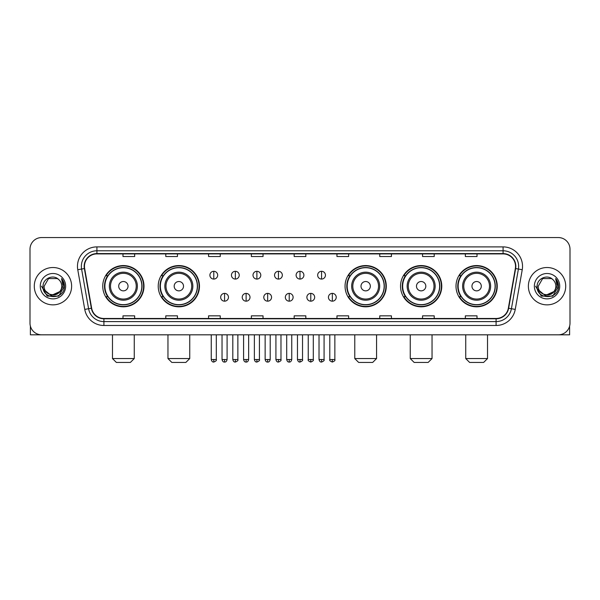 <?xml version="1.0" encoding="UTF-8"?>
<svg xmlns="http://www.w3.org/2000/svg" width="600" height="600" viewBox="0 0 600 600"><rect width="100%" height="100%" fill="white"/><g stroke="black" fill="none" stroke-linecap="round" stroke-linejoin="round"><path stroke-width="0.9" d="M456.007 286.192A20.617 20.617 0 0 0 476.625 306.81A20.617 20.617 0 0 0 497.25 286.192A20.617 20.617 0 0 0 476.625 265.567A20.617 20.617 0 0 0 456.007 286.192M400.53 286.192A20.617 20.617 0 0 0 421.147 306.81A20.617 20.617 0 0 0 441.772 286.192A20.617 20.617 0 0 0 421.147 265.567A20.617 20.617 0 0 0 400.53 286.192M345.053 286.192A20.617 20.617 0 0 0 365.67 306.81A20.617 20.617 0 0 0 386.287 286.192A20.617 20.617 0 0 0 365.67 265.567A20.617 20.617 0 0 0 345.053 286.192M158.227 286.192A20.617 20.617 0 0 0 178.852 306.81A20.617 20.617 0 0 0 199.47 286.192A20.617 20.617 0 0 0 178.852 265.567A20.617 20.617 0 0 0 158.227 286.192M102.75 286.192A20.617 20.617 0 0 0 123.375 306.81A20.617 20.617 0 0 0 143.993 286.192A20.617 20.617 0 0 0 123.375 265.567A20.617 20.617 0 0 0 102.75 286.192M107.7 296.692A18.87 18.87 0 0 1 107.7 275.685M163.178 296.692A18.87 18.87 0 0 1 163.178 275.685M349.995 296.692A18.87 18.87 0 0 1 349.995 275.685M405.472 296.692A18.87 18.87 0 0 1 405.472 275.685M460.95 296.692A18.87 18.87 0 0 1 460.95 275.685M30 249.233L30 323.145A11.67 11.67 0 0 0 41.67 334.822L558.33 334.822A11.67 11.67 0 0 0 570 323.145L570 249.233A11.67 11.67 0 0 0 558.33 237.555L41.67 237.555A11.67 11.67 0 0 0 30 249.233L30 323.145M34.282 286.192A18.675 18.675 0 0 0 52.957 304.86A18.675 18.675 0 0 0 71.625 286.192A18.675 18.675 0 0 0 52.957 267.517A18.675 18.675 0 0 0 34.282 286.192A18.675 18.675 0 0 0 52.957 304.86A18.675 18.675 0 0 0 71.625 286.192A18.675 18.675 0 0 0 52.957 267.517A18.675 18.675 0 0 0 34.282 286.192M528.375 286.192A18.675 18.675 0 0 0 547.043 304.86A18.675 18.675 0 0 0 565.717 286.192A18.675 18.675 0 0 0 547.043 267.517A18.675 18.675 0 0 0 528.375 286.192A18.675 18.675 0 0 0 547.043 304.86A18.675 18.675 0 0 0 565.717 286.192A18.675 18.675 0 0 0 547.043 267.517A18.675 18.675 0 0 0 528.375 286.192M84.465 266.347A12.45 12.45 0 0 1 96.915 253.897L503.085 253.897A12.45 12.45 0 0 1 515.347 268.507L508.35 308.19A12.45 12.45 0 0 1 496.088 318.48L103.913 318.48A12.45 12.45 0 0 1 91.65 308.19L84.653 268.507A12.45 12.45 0 0 1 84.465 266.347M84.157 266.347A12.758 12.758 0 0 0 84.352 268.56L91.35 308.243A12.758 12.758 0 0 0 103.913 318.788L496.088 318.788A12.758 12.758 0 0 0 508.65 308.243L515.648 268.56A12.758 12.758 0 0 0 503.085 253.59L96.915 253.59A12.758 12.758 0 0 0 84.157 266.347M77.76 269.722A19.455 19.455 0 0 1 96.915 246.892L503.085 246.892A19.455 19.455 0 0 1 522.24 269.722L515.243 309.405A19.455 19.455 0 0 1 496.088 325.485L103.913 325.485A19.455 19.455 0 0 1 84.758 309.405L77.76 269.722L81.593 269.048A15.562 15.562 0 0 1 96.915 250.785L503.085 250.785A15.562 15.562 0 0 1 518.408 269.048L511.41 308.73A15.562 15.562 0 0 1 496.088 321.593L103.913 321.593A15.562 15.562 0 0 1 88.59 308.73L81.593 269.048A15.562 15.562 0 0 1 81.352 266.347M558.33 237.555L41.67 237.555M41.67 334.822L558.33 334.822M570 323.145L570 249.233M508.65 308.243L511.41 308.73L518.408 269.048L522.24 269.722M294.165 253.897L294.165 256.53L305.835 256.53L305.835 253.897M251.37 253.897L251.37 256.53L263.04 256.53L263.04 253.897M208.575 253.897L208.575 256.53L220.245 256.53L220.245 253.897M165.78 253.897L165.78 256.53L177.45 256.53L177.45 253.897M122.985 253.897L122.985 256.53L134.655 256.53L134.655 253.897M336.96 253.897L336.96 256.53L348.63 256.53L348.63 253.897M379.755 253.897L379.755 256.53L391.425 256.53L391.425 253.897M422.55 253.897L422.55 256.53L434.22 256.53L434.22 253.897M465.345 253.897L465.345 256.53L477.015 256.53L477.015 253.897M305.835 318.48L305.835 315.847L294.165 315.847L294.165 318.48M263.04 318.48L263.04 315.847L251.37 315.847L251.37 318.48M220.245 318.48L220.245 315.847L208.575 315.847L208.575 318.48M177.45 318.48L177.45 315.847L165.78 315.847L165.78 318.48M134.655 318.48L134.655 315.847L122.985 315.847L122.985 318.48M348.63 318.48L348.63 315.847L336.96 315.847L336.96 318.48M391.425 318.48L391.425 315.847L379.755 315.847L379.755 318.48M434.22 318.48L434.22 315.847L422.55 315.847L422.55 318.48M477.015 318.48L477.015 315.847L465.345 315.847L465.345 318.48M59.693 291.84C55.028 298.147 43.703 294.112 44.16 286.192C43.62 297.532 62.287 297.532 61.748 286.192C62.287 297.532 43.62 297.532 44.16 286.192L48.555 278.572L57.352 278.572L58.718 279.548C53.318 273.892 42.93 278.55 43.027 286.192C42.037 299.76 64.043 300.12 64.403 286.845L64.418 286.192C64.387 283.305 63.427 280.77 61.545 278.587L63.06 286.192L59.693 291.84A8.79 8.79 0 0 0 61.748 286.192C62.287 297.532 43.62 297.532 44.16 286.192L48.555 278.572M61.748 286.192A8.79 8.79 0 0 0 58.718 279.548M60.255 291.368L51.082 295.53L43.297 289.043M40.267 286.192A12.683 12.683 0 0 0 52.957 298.875A12.683 12.683 0 0 0 65.64 286.192A12.683 12.683 0 0 0 52.957 273.502A12.683 12.683 0 0 0 40.267 286.192M61.545 278.587L64.418 286.522L63.885 282.712L64.418 286.522L63.885 282.712L64.418 286.522L61.627 278.685L64.418 286.522L61.627 278.685L64.418 286.192L58.688 296.123L47.22 296.123L41.49 286.192M61.627 278.685L64.418 286.53M30.39 326.138L30.39 334.822L75.517 334.822M130.373 362.445L116.37 362.445L112.477 358.553L134.265 358.553L130.373 362.445M128.04 286.192A4.665 4.665 0 0 0 123.375 281.52A4.665 4.665 0 0 0 118.703 286.192A4.665 4.665 0 0 0 123.375 290.858A4.665 4.665 0 0 0 128.04 286.192M137.377 286.192A14.003 14.003 0 0 0 123.375 272.183A14.003 14.003 0 0 0 109.365 286.192A14.003 14.003 0 0 0 123.375 300.195A14.003 14.003 0 0 0 137.377 286.192A14.003 14.003 0 0 1 123.375 300.195A14.003 14.003 0 0 1 109.365 286.192M141.855 286.192A18.48 18.48 0 0 0 123.375 267.712A18.48 18.48 0 0 0 104.895 286.192A18.48 18.48 0 0 0 123.375 304.665A18.48 18.48 0 0 0 141.855 286.192M143.602 286.192A20.227 20.227 0 0 1 106.08 296.692L107.955 296.692A18.652 18.652 0 0 0 135.712 300.173A18.652 18.652 0 0 0 135.712 272.205A18.652 18.652 0 0 0 107.955 275.685L106.08 275.685A20.227 20.227 0 0 1 143.602 286.192M185.85 362.445L171.847 362.445L167.955 358.553L189.743 358.553L185.85 362.445M183.517 286.192A4.665 4.665 0 0 0 178.852 281.52A4.665 4.665 0 0 0 174.18 286.192A4.665 4.665 0 0 0 178.852 290.858A4.665 4.665 0 0 0 183.517 286.192M192.855 286.192A14.003 14.003 0 0 0 178.852 272.183A14.003 14.003 0 0 0 164.843 286.192A14.003 14.003 0 0 0 178.852 300.195A14.003 14.003 0 0 0 192.855 286.192A14.003 14.003 0 0 1 178.852 300.195A14.003 14.003 0 0 1 164.843 286.192M197.333 286.192A18.48 18.48 0 0 0 178.852 267.712A18.48 18.48 0 0 0 160.373 286.192A18.48 18.48 0 0 0 178.852 304.665A18.48 18.48 0 0 0 197.333 286.192M199.08 286.192A20.227 20.227 0 0 1 161.558 296.692L163.433 296.692A18.652 18.652 0 0 0 191.19 300.173A18.652 18.652 0 0 0 191.19 272.205A18.652 18.652 0 0 0 163.433 275.685L161.558 275.685A20.227 20.227 0 0 1 199.08 286.192M372.675 362.445L358.665 362.445L354.78 358.553L376.567 358.553L372.675 362.445M370.343 286.192A4.665 4.665 0 0 0 365.67 281.52A4.665 4.665 0 0 0 361.005 286.192A4.665 4.665 0 0 0 365.67 290.858A4.665 4.665 0 0 0 370.343 286.192M379.68 286.192A14.003 14.003 0 0 0 365.67 272.183A14.003 14.003 0 0 0 351.668 286.192A14.003 14.003 0 0 0 365.67 300.195A14.003 14.003 0 0 0 379.68 286.192A14.003 14.003 0 0 1 365.67 300.195A14.003 14.003 0 0 1 351.668 286.192M384.15 286.192A18.48 18.48 0 0 0 365.67 267.712A18.48 18.48 0 0 0 347.19 286.192A18.48 18.48 0 0 0 365.67 304.665A18.48 18.48 0 0 0 384.15 286.192M385.905 286.192A20.227 20.227 0 0 1 348.382 296.692L350.257 296.692A18.652 18.652 0 0 0 378.015 300.173A18.652 18.652 0 0 0 378.015 272.205A18.652 18.652 0 0 0 350.257 275.685L348.382 275.685A20.227 20.227 0 0 1 385.905 286.192M428.153 362.445L414.15 362.445L410.257 358.553L432.045 358.553L428.153 362.445M425.82 286.192A4.665 4.665 0 0 0 421.147 281.52A4.665 4.665 0 0 0 416.482 286.192A4.665 4.665 0 0 0 421.147 290.858A4.665 4.665 0 0 0 425.82 286.192M435.158 286.192A14.003 14.003 0 0 0 421.147 272.183A14.003 14.003 0 0 0 407.145 286.192A14.003 14.003 0 0 0 421.147 300.195A14.003 14.003 0 0 0 435.158 286.192A14.003 14.003 0 0 1 421.147 300.195A14.003 14.003 0 0 1 407.145 286.192M439.627 286.192A18.48 18.48 0 0 0 421.147 267.712A18.48 18.48 0 0 0 402.668 286.192A18.48 18.48 0 0 0 421.147 304.665A18.48 18.48 0 0 0 439.627 286.192M441.382 286.192A20.227 20.227 0 0 1 403.86 296.692L405.735 296.692A18.652 18.652 0 0 0 433.493 300.173A18.652 18.652 0 0 0 433.493 272.205A18.652 18.652 0 0 0 405.735 275.685L403.86 275.685A20.227 20.227 0 0 1 441.382 286.192M483.63 362.445L469.627 362.445L465.735 358.553L487.522 358.553L483.63 362.445M481.298 286.192A4.665 4.665 0 0 0 476.625 281.52A4.665 4.665 0 0 0 471.96 286.192A4.665 4.665 0 0 0 476.625 290.858A4.665 4.665 0 0 0 481.298 286.192M490.635 286.192A14.003 14.003 0 0 0 476.625 272.183A14.003 14.003 0 0 0 462.623 286.192A14.003 14.003 0 0 0 476.625 300.195A14.003 14.003 0 0 0 490.635 286.192A14.003 14.003 0 0 1 476.625 300.195A14.003 14.003 0 0 1 462.623 286.192M495.105 286.192A18.48 18.48 0 0 0 476.625 267.712A18.48 18.48 0 0 0 458.145 286.192A18.48 18.48 0 0 0 476.625 304.665A18.48 18.48 0 0 0 495.105 286.192M496.86 286.192A20.227 20.227 0 0 1 459.338 296.692L461.213 296.692A18.652 18.652 0 0 0 488.97 300.173A18.652 18.652 0 0 0 488.97 272.205A18.652 18.652 0 0 0 461.213 275.685L459.338 275.685A20.227 20.227 0 0 1 496.86 286.192M213.788 271.29A3.893 3.893 0 0 0 209.895 275.175A3.893 3.893 0 0 0 213.788 279.067A3.893 3.893 0 0 0 217.68 275.175A3.893 3.893 0 0 0 213.788 271.29L213.788 279.067A3.893 3.893 0 0 0 217.68 275.175A3.893 3.893 0 0 0 213.788 271.29M235.343 271.29A3.893 3.893 0 0 0 231.45 275.175A3.893 3.893 0 0 0 235.343 279.067A3.893 3.893 0 0 0 239.228 275.175A3.893 3.893 0 0 0 235.343 271.29L235.343 279.067A3.893 3.893 0 0 0 239.228 275.175A3.893 3.893 0 0 0 235.343 271.29M256.89 271.29A3.893 3.893 0 0 0 253.005 275.175A3.893 3.893 0 0 0 256.89 279.067A3.893 3.893 0 0 0 260.782 275.175A3.893 3.893 0 0 0 256.89 271.29L256.89 279.067A3.893 3.893 0 0 0 260.782 275.175A3.893 3.893 0 0 0 256.89 271.29M278.445 271.29A3.893 3.893 0 0 0 274.553 275.175A3.893 3.893 0 0 0 278.445 279.067A3.893 3.893 0 0 0 282.337 275.175A3.893 3.893 0 0 0 278.445 271.29L278.445 279.067A3.893 3.893 0 0 0 282.337 275.175A3.893 3.893 0 0 0 278.445 271.29M300 271.29A3.893 3.893 0 0 0 296.108 275.175A3.893 3.893 0 0 0 300 279.067A3.893 3.893 0 0 0 303.892 275.175A3.893 3.893 0 0 0 300 271.29L300 279.067A3.893 3.893 0 0 0 303.892 275.175A3.893 3.893 0 0 0 300 271.29M321.555 271.29A3.893 3.893 0 0 0 317.663 275.175A3.893 3.893 0 0 0 321.555 279.067A3.893 3.893 0 0 0 325.447 275.175A3.893 3.893 0 0 0 321.555 271.29L321.555 279.067A3.893 3.893 0 0 0 325.447 275.175A3.893 3.893 0 0 0 321.555 271.29M224.565 293.385A3.893 3.893 0 0 0 220.673 297.278A3.893 3.893 0 0 0 224.565 301.17A3.893 3.893 0 0 0 228.458 297.278A3.893 3.893 0 0 0 224.565 293.385L224.565 301.17A3.893 3.893 0 0 0 228.458 297.278A3.893 3.893 0 0 0 224.565 293.385M246.12 293.385A3.893 3.893 0 0 0 242.228 297.278A3.893 3.893 0 0 0 246.12 301.17A3.893 3.893 0 0 0 250.005 297.278A3.893 3.893 0 0 0 246.12 293.385L246.12 301.17A3.893 3.893 0 0 0 250.005 297.278A3.893 3.893 0 0 0 246.12 293.385M267.668 293.385A3.893 3.893 0 0 0 263.782 297.278A3.893 3.893 0 0 0 267.668 301.17A3.893 3.893 0 0 0 271.56 297.278A3.893 3.893 0 0 0 267.668 293.385L267.668 301.17A3.893 3.893 0 0 0 271.56 297.278A3.893 3.893 0 0 0 267.668 293.385M289.222 293.385A3.893 3.893 0 0 0 285.33 297.278A3.893 3.893 0 0 0 289.222 301.17A3.893 3.893 0 0 0 293.115 297.278A3.893 3.893 0 0 0 289.222 293.385L289.222 301.17A3.893 3.893 0 0 0 293.115 297.278A3.893 3.893 0 0 0 289.222 293.385M310.778 293.385A3.893 3.893 0 0 0 306.885 297.278A3.893 3.893 0 0 0 310.778 301.17A3.893 3.893 0 0 0 314.67 297.278A3.893 3.893 0 0 0 310.778 293.385L310.778 301.17A3.893 3.893 0 0 0 314.67 297.278A3.893 3.893 0 0 0 310.778 293.385M332.332 293.385A3.893 3.893 0 0 0 328.44 297.278A3.893 3.893 0 0 0 332.332 301.17A3.893 3.893 0 0 0 336.218 297.278A3.893 3.893 0 0 0 332.332 293.385L332.332 301.17A3.893 3.893 0 0 0 336.218 297.278A3.893 3.893 0 0 0 332.332 293.385M569.61 326.138L569.61 334.822L524.482 334.822M555.84 286.192C556.38 297.532 537.713 297.532 538.252 286.192L542.648 278.572L551.445 278.572L552.803 279.548C547.41 273.892 537.023 278.55 537.12 286.192C536.13 299.76 558.135 300.12 558.495 286.845L558.51 286.192C558.48 283.305 557.52 280.77 555.638 278.587L557.153 286.192L553.785 291.84A8.79 8.79 0 0 0 555.84 286.192C556.38 297.532 537.713 297.532 538.252 286.192C537.713 297.532 556.38 297.532 555.84 286.192A8.79 8.79 0 0 0 552.803 279.548M553.785 291.84C549.12 298.147 537.795 294.112 538.252 286.192M554.347 291.368L545.175 295.53L537.39 289.043M534.36 286.192A12.683 12.683 0 0 0 547.043 298.875A12.683 12.683 0 0 0 559.732 286.192A12.683 12.683 0 0 0 547.043 273.502A12.683 12.683 0 0 0 534.36 286.192M555.638 278.587L558.51 286.522L557.977 282.712L558.51 286.522L557.977 282.712L558.51 286.522L555.72 278.685L558.51 286.522L555.72 278.685L558.51 286.192L552.78 296.123L541.312 296.123L535.582 286.192M555.72 278.685L558.51 286.53M503.085 246.892L503.085 253.59M81.593 269.048L84.352 268.56M103.913 325.485L103.913 318.788M496.088 318.788L496.088 325.485M84.758 309.405L91.35 308.243M515.648 268.56L518.408 269.048M96.915 246.892L96.915 253.59M511.41 308.73L515.243 309.405M136.238 286.192A12.87 12.87 0 0 0 123.375 273.322A12.87 12.87 0 0 0 110.505 286.192A12.87 12.87 0 0 0 123.375 299.055A12.87 12.87 0 0 0 136.238 286.192M191.715 286.192A12.87 12.87 0 0 0 178.852 273.322A12.87 12.87 0 0 0 165.983 286.192A12.87 12.87 0 0 0 178.852 299.055A12.87 12.87 0 0 0 191.715 286.192M378.54 286.192A12.87 12.87 0 0 0 365.67 273.322A12.87 12.87 0 0 0 352.808 286.192A12.87 12.87 0 0 0 365.67 299.055A12.87 12.87 0 0 0 378.54 286.192M434.018 286.192A12.87 12.87 0 0 0 421.147 273.322A12.87 12.87 0 0 0 408.285 286.192A12.87 12.87 0 0 0 421.147 299.055A12.87 12.87 0 0 0 434.018 286.192M489.495 286.192A12.87 12.87 0 0 0 476.625 273.322A12.87 12.87 0 0 0 463.763 286.192A12.87 12.87 0 0 0 476.625 299.055A12.87 12.87 0 0 0 489.495 286.192M213.788 359.528L211.26 359.528C211.702 361.327 212.542 362.168 213.788 362.055L213.788 359.528L216.315 359.528L216.315 334.822M235.343 359.528L232.808 359.528C233.25 361.327 234.097 362.168 235.343 362.055L235.343 359.528L237.87 359.528L237.87 334.822M256.89 359.528L254.362 359.528C254.805 361.327 255.653 362.168 256.89 362.055L256.89 359.528L259.425 359.528L259.425 334.822M278.445 359.528L275.918 359.528C276.36 361.327 277.2 362.168 278.445 362.055L278.445 359.528L280.972 359.528L280.972 334.822M300 359.528L297.472 359.528C297.915 361.327 298.755 362.168 300 362.055L300 359.528L302.528 359.528L302.528 334.822M321.555 359.528L319.028 359.528C319.462 361.327 320.31 362.168 321.555 362.055L321.555 359.528L324.082 359.528L324.082 334.822M224.565 359.528L222.038 359.528C222.472 361.327 223.32 362.168 224.565 362.055L224.565 359.528L227.093 359.528L227.093 334.822M246.12 359.528L243.585 359.528C244.028 361.327 244.875 362.168 246.12 362.055L246.12 359.528L248.647 359.528L248.647 334.822M267.668 359.528L265.14 359.528C265.582 361.327 266.423 362.168 267.668 362.055L267.668 359.528L270.202 359.528L270.202 334.822M289.222 359.528L286.695 359.528C287.138 361.327 287.978 362.168 289.222 362.055L289.222 359.528L291.75 359.528L291.75 334.822M310.778 359.528L308.25 359.528C307.733 360.33 308.58 361.178 310.778 362.055L310.778 359.528L313.305 359.528L313.305 334.822M332.332 359.528L329.798 359.528C329.288 360.33 330.127 361.178 332.332 362.055L332.332 359.528L334.86 359.528L334.86 334.822M134.265 334.822L134.265 358.553M112.477 334.822L112.477 358.553M189.743 334.822L189.743 358.553M167.955 334.822L167.955 358.553M376.567 334.822L376.567 358.553M354.78 334.822L354.78 358.553M432.045 334.822L432.045 358.553M410.257 334.822L410.257 358.553M487.522 334.822L487.522 358.553M465.735 334.822L465.735 358.553M211.26 359.528L211.26 334.822M216.315 359.528C216.825 360.33 215.985 361.178 213.788 362.055M232.808 359.528L232.808 334.822M237.87 359.528C238.38 360.33 237.54 361.178 235.343 362.055M254.362 359.528L254.362 334.822M259.425 359.528C259.935 360.33 259.095 361.178 256.89 362.055M275.918 359.528L275.918 334.822M280.972 359.528C281.49 360.33 280.642 361.178 278.445 362.055M297.472 359.528L297.472 334.822M302.528 359.528C303.045 360.33 302.197 361.178 300 362.055M319.028 359.528L319.028 334.822M324.082 359.528C324.593 360.33 323.752 361.178 321.555 362.055M222.038 359.528L222.038 334.822M227.093 359.528C226.65 361.327 225.81 362.168 224.565 362.055M243.585 359.528L243.585 334.822M248.647 359.528C248.205 361.327 247.358 362.168 246.12 362.055M265.14 359.528L265.14 334.822M270.202 359.528C269.76 361.327 268.913 362.168 267.668 362.055M286.695 359.528L286.695 334.822M291.75 359.528C291.308 361.327 290.468 362.168 289.222 362.055M308.25 359.528L308.25 334.822M313.305 359.528C313.815 360.33 312.975 361.178 310.778 362.055M329.798 359.528L329.798 334.822M334.86 359.528C335.37 360.33 334.53 361.178 332.332 362.055"/></g></svg>
